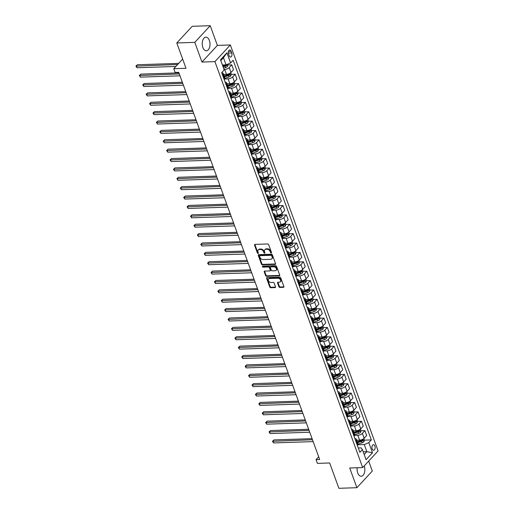 <?xml version="1.0" encoding="UTF-8"?>
<svg xmlns="http://www.w3.org/2000/svg" width="514" height="514" viewBox="0 0 514 514"><rect width="100%" height="100%" fill="white"/><g stroke="black" fill="none" stroke-linecap="round" stroke-linejoin="round"><path stroke-width="0.77" d="M271.199 253.036A0.604 0.43 -137.2 0 0 271.508 252.502L268.655 244.677A0.861 0.61 -137.2 0 0 267.685 243.964L254.963 244.388A0.861 0.61 -137.2 0 0 254.526 245.146L257.373 252.972A0.604 0.43 -137.2 0 0 258.362 252.939L257.996 251.931A2.75 1.96 -137.2 0 1 258.24 249.984A2.75 1.96 -137.2 0 1 259.397 249.496L260.457 249.463A2.75 1.96 -137.2 0 1 263.579 251.744L263.945 252.753A0.604 0.43 -137.2 0 0 264.935 252.721L264.569 251.712A2.75 1.96 -137.2 0 1 264.806 249.765A2.75 1.96 -137.2 0 1 265.969 249.277L267.029 249.245A2.75 1.96 -137.2 0 1 270.146 251.526L270.518 252.535A0.604 0.43 -137.2 0 0 271.199 253.036M364.22 465.915A6.83 3.881 88.1 0 0 364.22 465.902A6.83 3.881 88.1 0 1 361.201 476.253A6.83 3.881 88.1 0 1 357.725 472.938A6.83 3.881 88.1 0 1 357.172 467.759M209.371 40.465A6.83 3.881 88.1 0 0 205.896 37.149A6.83 3.881 88.1 0 0 202.869 47.487A6.83 3.881 88.1 0 0 206.345 50.802A6.83 3.881 88.1 0 0 209.371 40.465M374.86 446.03A2.801 1.593 88.1 0 0 373.434 444.674A2.801 1.593 88.1 0 0 372.194 448.915A2.801 1.593 88.1 0 0 373.62 450.277A2.801 1.593 88.1 0 0 374.86 446.03M278.916 286.716A0.861 0.61 -137.2 0 0 279.892 287.429L283.458 287.313A0.861 0.61 -137.2 0 0 283.895 286.549L280.734 277.862A0.861 0.61 -137.2 0 0 279.757 277.149L267.042 277.566A0.861 0.61 -137.2 0 0 266.605 278.331L269.766 287.018A0.861 0.61 -137.2 0 0 270.743 287.731L275.054 287.589A0.861 0.61 -137.2 0 0 275.491 286.831L274.135 283.111A0.861 0.61 -137.2 0 0 273.159 282.398L271.026 282.469A2.3 1.638 -137.2 0 1 268.726 281.164A2.3 1.638 -137.2 0 1 268.616 278.935A2.3 1.638 -137.2 0 1 269.587 278.53L277.965 278.247A2.3 1.638 -137.2 0 1 280.258 279.552A2.3 1.638 -137.2 0 1 280.368 281.781A2.3 1.638 -137.2 0 1 279.398 282.192L278.003 282.237A0.861 0.61 -137.2 0 0 277.56 282.996L278.916 286.716L279.333 286.266A0.861 0.61 -137.2 0 0 280.31 286.979L283.876 286.863A0.861 0.61 -137.2 0 0 283.946 286.857M194.793 42.366L201.963 62.059L217.383 45.399L210.213 25.7L194.793 42.366L176.797 42.964L186.01 68.285L173.777 68.696L175.139 72.448L178.737 72.326L319.663 459.51L316.065 459.632L317.427 463.384L329.667 462.973L338.887 488.3L356.883 487.702L372.303 471.036L368.679 461.084M201.963 62.059L214.916 61.629L362.672 467.573L349.713 468.003L356.883 487.702M275.125 264.408A0.861 0.61 -137.2 0 0 275.562 263.643L272.401 254.957A0.861 0.61 -137.2 0 0 271.424 254.244L258.703 254.661A0.861 0.61 -137.2 0 0 258.266 255.426L261.427 264.112A0.861 0.61 -137.2 0 0 262.403 264.826L275.125 264.408L275.536 263.952A0.861 0.61 -137.2 0 0 275.607 263.945M276.564 266.406L279.732 275.099A0.861 0.61 -137.2 0 1 279.288 275.857L266.573 276.281A0.861 0.61 -137.2 0 1 265.597 275.568L264.241 271.848A0.861 0.61 -137.2 0 1 264.684 271.09L269.844 270.917A0.861 0.61 -137.2 0 0 270.28 270.158L269.381 267.691A0.861 0.61 -137.2 0 0 268.404 266.978L263.039 267.151A0.604 0.43 -137.2 0 1 262.66 266.123L275.594 265.693A0.861 0.61 -137.2 0 1 276.564 266.406M176.797 42.964L192.217 26.298L210.213 25.7M228.557 54.105L229.154 55.756A2.711 1.542 88.1 0 0 230.535 57.073A2.711 1.542 88.1 0 0 231.737 52.968L231.139 51.316A2.711 1.542 88.1 0 0 229.758 49.999A2.711 1.542 88.1 0 0 228.557 54.105M214.916 61.629L230.336 44.969L378.092 450.906L362.672 467.573M226.931 52.833L230.619 62.965L226.07 64.86L223.474 57.729L226.931 52.833L220.512 59.765L224.2 69.898L221.675 72.622L359.871 452.301L362.389 449.577L361.181 447.874L358.29 447.97M364.452 440.145L371.333 439.92L233.138 60.234L230.619 62.965M371.333 439.92L368.808 442.644L372.496 452.77L366.077 459.709L362.389 449.577M217.383 45.399L230.336 44.969M318.68 456.805L316.065 459.632M182.663 59.084L173.777 68.696M223.474 57.729L220.814 60.607M226.07 64.86L222.408 64.982M363.199 451.793L366.855 451.671L364.265 444.539L358.046 444.745M361.034 430.764L364.895 430.636L366.668 435.519L364.15 438.243A3.502 1.433 160 0 1 359.601 440.138L356.742 440.235M364.895 430.636L362.37 433.366A3.502 1.433 160 0 1 357.828 435.262L354.634 435.364M357.622 421.39L361.477 421.262L363.257 426.138L360.732 428.862A3.502 1.433 160 0 1 356.189 430.758L353.33 430.854M361.477 421.262L358.958 423.986A3.502 1.433 160 0 1 354.409 425.881L351.216 425.99M354.21 412.01L358.065 411.881L359.839 416.758L357.32 419.482A3.502 1.433 160 0 1 352.771 421.377L349.912 421.474M358.065 411.881L355.547 414.605A3.502 1.433 160 0 1 350.998 416.501L347.805 416.61M350.792 402.629L354.654 402.501L356.427 407.377L353.908 410.101A3.502 1.433 160 0 1 349.359 411.997L346.5 412.093M354.654 402.501L352.129 405.225A3.502 1.433 160 0 1 347.586 407.12L344.393 407.229M347.38 393.249L351.235 393.12L353.015 397.997L350.49 400.721A3.502 1.433 160 0 1 345.948 402.623L343.089 402.713M351.235 393.12L348.717 395.844A3.502 1.433 160 0 1 344.168 397.746L340.975 397.849M343.969 383.868L347.824 383.74L349.597 388.616L347.079 391.347A3.502 1.433 160 0 1 342.53 393.242L339.67 393.339M347.824 383.74L345.305 386.464A3.502 1.433 160 0 1 340.756 388.366L337.563 388.468M340.551 374.488L344.412 374.359L346.185 379.242L343.667 381.966A3.502 1.433 160 0 1 339.118 383.862L336.259 383.958M344.412 374.359L341.887 377.09A3.502 1.433 160 0 1 337.345 378.985L334.151 379.088M337.139 365.113L340.994 364.985L342.774 369.862L340.249 372.586A3.502 1.433 160 0 1 335.706 374.481L332.847 374.577M340.994 364.985L338.475 367.709A3.502 1.433 160 0 1 333.927 369.605L330.733 369.714M333.727 355.733L337.582 355.604L339.356 360.481L336.837 363.205A3.502 1.433 160 0 1 332.288 365.101L329.429 365.197M337.582 355.604L335.064 358.329A3.502 1.433 160 0 1 330.515 360.224L327.322 360.333M324 350.265L327.996 348.98A2.319 0.951 160 0 0 329.763 347.978L330.322 346.327L334.171 346.224L335.944 351.101L333.425 353.825A3.502 1.433 160 0 1 328.876 355.72L326.017 355.816M334.171 346.224L331.646 348.948A3.502 1.433 160 0 1 327.103 350.844L323.91 350.953M320.582 340.885L324.585 339.6A2.319 0.951 160 0 0 326.345 338.597L326.904 336.946L330.753 336.843L332.532 341.72L330.007 344.444A3.502 1.433 160 0 1 325.465 346.346L322.606 346.436M330.753 336.843L328.234 339.568A3.502 1.433 160 0 1 323.685 341.469L320.492 341.572M317.17 331.511L321.166 330.219A2.319 0.951 160 0 0 322.933 329.217L323.492 327.566L327.341 327.463L329.114 332.34L326.596 335.064A3.502 1.433 160 0 1 322.047 336.966L319.188 337.062M327.341 327.463L324.822 330.187A3.502 1.433 160 0 1 320.273 332.089L317.08 332.192M320.068 318.211L323.929 318.082L325.703 322.965L323.184 325.69A3.502 1.433 160 0 1 318.635 327.585L315.776 327.681M323.929 318.082L321.404 320.813A3.502 1.433 160 0 1 316.862 322.708L313.668 322.811M316.656 308.837L320.511 308.708L322.291 313.585L319.766 316.309A3.502 1.433 160 0 1 315.223 318.205L312.364 318.301M320.511 308.708L317.993 311.433A3.502 1.433 160 0 1 313.444 313.328L310.25 313.437M313.244 299.456L317.099 299.328L318.873 304.204L316.354 306.929A3.502 1.433 160 0 1 311.805 308.824L308.946 308.92M317.099 299.328L314.581 302.052A3.502 1.433 160 0 1 310.032 303.947L306.839 304.057M309.826 290.076L313.688 289.947L315.461 294.824L312.942 297.548A3.502 1.433 160 0 1 308.394 299.444L305.534 299.54M313.688 289.947L311.163 292.672A3.502 1.433 160 0 1 306.62 294.567L303.427 294.676M306.415 280.695L310.27 280.567L312.049 285.443L309.524 288.168A3.502 1.433 160 0 1 304.982 290.069L302.123 290.159M310.27 280.567L307.751 283.291A3.502 1.433 160 0 1 303.202 285.186L300.009 285.296M303.003 271.315L306.858 271.186L308.631 276.063L306.113 278.787A3.502 1.433 160 0 1 301.564 280.689L298.705 280.785M306.858 271.186L304.339 273.911A3.502 1.433 160 0 1 299.791 275.812L296.597 275.915M299.585 261.934L303.446 261.806L305.22 266.682L302.695 269.413A3.502 1.433 160 0 1 298.152 271.308L295.293 271.405M303.446 261.806L300.921 264.53A3.502 1.433 160 0 1 296.379 266.432L293.179 266.535M296.173 252.554L300.028 252.432L301.808 257.308L299.283 260.033A3.502 1.433 160 0 1 294.74 261.928L291.881 262.024M300.028 252.432L297.51 255.156A3.502 1.433 160 0 1 292.961 257.051L289.767 257.154M292.762 243.18L296.617 243.051L298.39 247.928L295.871 250.652A3.502 1.433 160 0 1 291.322 252.547L288.463 252.644M296.617 243.051L294.098 245.776A3.502 1.433 160 0 1 289.549 247.671L286.356 247.78M289.343 233.799L293.205 233.671L294.978 238.547L292.453 241.272A3.502 1.433 160 0 1 287.911 243.167L285.052 243.263M293.205 233.671L290.68 236.395A3.502 1.433 160 0 1 286.137 238.29L282.938 238.4M285.932 224.419L289.787 224.29L291.566 229.167L289.041 231.891A3.502 1.433 160 0 1 284.499 233.793L281.64 233.883M289.787 224.29L287.268 227.015A3.502 1.433 160 0 1 282.719 228.91L279.526 229.019M282.52 215.038L286.375 214.91L288.148 219.786L285.63 222.511A3.502 1.433 160 0 1 281.081 224.412L278.222 224.502M286.375 214.91L283.856 217.634A3.502 1.433 160 0 1 279.308 219.536L276.114 219.639M279.102 205.658L282.963 205.529L284.737 210.406L282.212 213.137A3.502 1.433 160 0 1 277.669 215.032L274.81 215.128M282.963 205.529L280.438 208.254A3.502 1.433 160 0 1 275.896 210.155L272.696 210.258M275.69 196.277L279.545 196.155L281.325 201.032L278.8 203.756A3.502 1.433 160 0 1 274.258 205.651L271.398 205.748M279.545 196.155L277.027 198.879A3.502 1.433 160 0 1 272.478 200.775L269.285 200.878M272.279 186.903L276.134 186.775L277.907 191.651L275.388 194.376A3.502 1.433 160 0 1 270.839 196.271L267.98 196.367M276.134 186.775L273.609 189.499A3.502 1.433 160 0 1 269.066 191.394L265.873 191.504M268.861 177.523L272.722 177.394L274.495 182.271L271.97 184.995A3.502 1.433 160 0 1 267.428 186.89L264.569 186.987M272.722 177.394L270.197 180.118A3.502 1.433 160 0 1 265.654 182.014L262.455 182.123M265.449 168.142L269.304 168.014L271.084 172.89L268.559 175.615A3.502 1.433 160 0 1 264.01 177.516L261.157 177.606M269.304 168.014L266.785 170.738A3.502 1.433 160 0 1 262.236 172.633L259.043 172.743M262.037 158.762L265.892 158.633L267.666 163.51L265.147 166.234A3.502 1.433 160 0 1 260.598 168.136L257.739 168.226M265.892 158.633L263.367 161.357A3.502 1.433 160 0 1 258.825 163.259L255.631 163.362M258.619 149.381L262.481 149.253L264.254 154.129L261.729 156.86A3.502 1.433 160 0 1 257.186 158.755L254.327 158.852M262.481 149.253L259.955 151.977A3.502 1.433 160 0 1 255.413 153.879L252.213 153.982M255.207 140.001L259.062 139.872L260.842 144.755L258.317 147.479A3.502 1.433 160 0 1 253.768 149.375L250.916 149.471M259.062 139.872L256.544 142.603A3.502 1.433 160 0 1 251.995 144.498L248.802 144.601M251.796 130.627L255.651 130.498L257.424 135.375L254.905 138.099A3.502 1.433 160 0 1 250.357 139.994L247.497 140.091M255.651 130.498L253.126 133.222A3.502 1.433 160 0 1 248.583 135.118L245.39 135.227M248.378 121.246L252.239 121.118L254.012 125.994L251.487 128.718A3.502 1.433 160 0 1 246.945 130.614L244.086 130.71M252.239 121.118L249.714 123.842A3.502 1.433 160 0 1 245.172 125.737L241.972 125.846M244.966 111.866L248.821 111.737L250.601 116.614L248.076 119.338A3.502 1.433 160 0 1 243.527 121.233L240.674 121.33M248.821 111.737L246.302 114.461A3.502 1.433 160 0 1 241.753 116.357L238.56 116.466M241.554 102.485L245.409 102.357L247.183 107.233L244.664 109.957A3.502 1.433 160 0 1 240.115 111.859L237.256 111.949M245.409 102.357L242.884 105.081A3.502 1.433 160 0 1 238.342 106.983L235.149 107.085M238.136 93.105L241.998 92.976L243.771 97.853L241.246 100.583A3.502 1.433 160 0 1 236.703 102.479L233.844 102.575M241.998 92.976L239.473 95.7A3.502 1.433 160 0 1 234.924 97.602L231.73 97.705M234.725 83.724L238.58 83.596L240.359 88.479L237.834 91.203A3.502 1.433 160 0 1 233.285 93.098L230.433 93.195M238.58 83.596L236.061 86.326A3.502 1.433 160 0 1 231.512 88.222L228.319 88.324M231.313 74.35L235.168 74.222L236.941 79.098L234.423 81.822A3.502 1.433 160 0 1 229.874 83.718L227.015 83.814M235.168 74.222L232.643 76.946A3.502 1.433 160 0 1 228.1 78.841L224.907 78.95M223.596 68.233L225.582 67.597A2.319 0.951 160 0 0 227.342 66.595L227.908 64.944L231.756 64.841L233.529 69.718L231.004 72.442A3.502 1.433 160 0 1 226.462 74.337L223.603 74.434M231.756 64.841L229.231 67.565A3.502 1.433 160 0 1 224.682 69.461L224.046 69.48M364.195 454.543L366.855 451.671L372.496 452.77M225.299 65.053L225.691 65.04M228.717 74.434L229.103 74.421M232.129 83.814L232.521 83.801M235.541 93.195L235.932 93.182M238.959 102.569L239.344 102.556M242.37 111.949L242.762 111.936M245.782 121.33L246.174 121.317M249.2 130.71L249.586 130.697M252.612 140.091L253.004 140.078M256.023 149.471L256.415 149.458M259.442 158.852L259.827 158.839M262.853 168.226L263.245 168.213M266.265 177.606L266.657 177.593M269.683 186.987L270.075 186.974M273.095 196.367L273.487 196.354M276.506 205.748L276.898 205.735M279.924 215.128L280.316 215.115M283.336 224.502L283.728 224.489M286.748 233.883L287.14 233.87M290.166 243.263L290.558 243.25M293.578 252.644L293.969 252.631M296.989 262.024L297.381 262.012M300.407 271.405L300.799 271.392M303.819 280.779L304.211 280.766M307.231 290.159L307.623 290.147M310.649 299.54L311.041 299.527M314.06 308.92L314.452 308.908M317.472 318.301L317.864 318.288M320.89 327.681L321.282 327.669M324.302 337.055L324.694 337.043M327.714 346.436L328.105 346.423M331.132 355.816L331.524 355.804M334.543 365.197L334.935 365.184M337.961 374.577L338.347 374.565M341.373 383.958L341.765 383.945M344.785 393.339L345.177 393.319M348.203 402.713L348.588 402.7M351.615 412.093L352.006 412.08M355.026 421.474L355.418 421.461M358.444 430.854L358.83 430.841M361.856 440.235L362.248 440.222M221.74 72.795A3.502 1.433 160 0 1 223.224 73.399A3.502 1.433 160 0 1 222.813 74.498L222.491 74.851M223.224 73.399L224.997 78.276A3.502 1.433 160 0 1 224.586 79.381L224.265 79.728M225.151 82.169A3.502 1.433 160 0 1 226.642 82.78A3.502 1.433 160 0 1 226.231 83.878L225.903 84.232M226.642 82.78L228.415 87.656A3.502 1.433 160 0 1 228.004 88.755L227.676 89.108M228.569 91.55A3.502 1.433 160 0 1 230.054 92.16A3.502 1.433 160 0 1 229.642 93.259L229.315 93.612M230.054 92.16L231.827 97.037A3.502 1.433 160 0 1 231.416 98.135L231.094 98.489M231.981 100.93A3.502 1.433 160 0 1 233.465 101.534A3.502 1.433 160 0 1 233.054 102.639L232.733 102.993M233.465 101.534L235.245 106.417A3.502 1.433 160 0 1 234.827 107.516L234.506 107.869M235.393 110.311A3.502 1.433 160 0 1 236.883 110.915A3.502 1.433 160 0 1 236.472 112.02L236.144 112.367M244.388 110.227L244.972 111.84L244.413 113.491A2.319 0.951 160 0 1 242.653 114.493L238.65 115.778A3.502 1.433 160 0 1 238.245 116.896L237.918 117.25M238.811 119.691A3.502 1.433 160 0 1 240.295 120.295A3.502 1.433 160 0 1 239.884 121.4L239.556 121.747M247.799 119.601L248.391 121.22L247.825 122.872A2.319 0.951 160 0 1 246.065 123.874L242.062 125.159A3.502 1.433 160 0 1 241.657 126.277L241.336 126.624M242.222 129.072A3.502 1.433 160 0 1 243.707 129.676A3.502 1.433 160 0 1 243.295 130.774L242.974 131.128M243.707 129.676L245.486 134.552A3.502 1.433 160 0 1 245.075 135.657L244.748 136.004M245.634 138.446A3.502 1.433 160 0 1 247.125 139.056A3.502 1.433 160 0 1 246.714 140.155L246.386 140.508M254.629 138.362L255.214 139.975L254.655 141.626A2.319 0.951 160 0 1 252.894 142.635L248.892 143.92A3.502 1.433 160 0 1 248.487 145.032L248.159 145.385M249.052 147.826A3.502 1.433 160 0 1 250.536 148.437A3.502 1.433 160 0 1 250.125 149.535L249.798 149.889M258.041 147.743L258.632 149.356L258.067 151.007A2.319 0.951 160 0 1 256.306 152.009L252.303 153.3A3.502 1.433 160 0 1 251.899 154.412L251.577 154.765M252.464 157.207A3.502 1.433 160 0 1 253.948 157.811A3.502 1.433 160 0 1 253.537 158.916L253.216 159.269M261.459 157.123L262.044 158.736L261.485 160.387A2.319 0.951 160 0 1 259.718 161.39L255.721 162.675A3.502 1.433 160 0 1 255.317 163.793L254.989 164.146M255.876 166.587A3.502 1.433 160 0 1 257.366 167.191A3.502 1.433 160 0 1 256.955 168.296L256.627 168.65M257.366 167.191L259.14 172.068A3.502 1.433 160 0 1 258.728 173.173L258.401 173.526M259.294 175.968A3.502 1.433 160 0 1 260.778 176.572A3.502 1.433 160 0 1 260.367 177.677L260.039 178.024M268.282 175.878L268.873 177.497L268.308 179.148A2.319 0.951 160 0 1 266.548 180.151L262.545 181.436A3.502 1.433 160 0 1 262.14 182.554L261.819 182.9M262.705 185.348A3.502 1.433 160 0 1 264.19 185.952A3.502 1.433 160 0 1 263.778 187.051L263.457 187.404M271.7 185.258L272.285 186.878L271.726 188.529A2.319 0.951 160 0 1 269.959 189.531L265.963 190.816A3.502 1.433 160 0 1 265.558 191.934L265.23 192.281M266.117 194.722A3.502 1.433 160 0 1 267.608 195.333A3.502 1.433 160 0 1 267.196 196.432L266.869 196.785M275.112 194.639L275.697 196.252L275.138 197.903A2.319 0.951 160 0 1 273.377 198.912L269.375 200.197A3.502 1.433 160 0 1 268.97 201.308L268.642 201.661M269.535 204.103A3.502 1.433 160 0 1 271.019 204.713A3.502 1.433 160 0 1 270.608 205.812L270.28 206.165M271.019 204.713L272.793 209.59A3.502 1.433 160 0 1 272.381 210.689L272.06 211.042M272.947 213.483A3.502 1.433 160 0 1 274.431 214.087A3.502 1.433 160 0 1 274.02 215.193L273.699 215.546M281.942 213.4L282.527 215.013L281.968 216.664A2.319 0.951 160 0 1 280.201 217.666L276.204 218.951A3.502 1.433 160 0 1 275.8 220.069L275.472 220.422M276.359 222.864A3.502 1.433 160 0 1 277.849 223.468A3.502 1.433 160 0 1 277.438 224.573L277.11 224.926M285.354 222.78L285.938 224.393L285.379 226.044A2.319 0.951 160 0 1 283.619 227.047L279.616 228.332A3.502 1.433 160 0 1 279.211 229.45L278.884 229.803M279.777 232.244A3.502 1.433 160 0 1 281.261 232.848A3.502 1.433 160 0 1 280.85 233.954L280.522 234.3M288.765 232.161L289.356 233.774L288.791 235.425A2.319 0.951 160 0 1 287.03 236.427L283.028 237.712A3.502 1.433 160 0 1 282.623 238.83L282.302 239.183M283.188 241.625A3.502 1.433 160 0 1 284.672 242.229A3.502 1.433 160 0 1 284.261 243.334L283.94 243.681M292.183 241.535L292.768 243.154L292.209 244.805A2.319 0.951 160 0 1 290.442 245.808L286.446 247.093A3.502 1.433 160 0 1 286.041 248.211L285.713 248.558M286.6 250.999A3.502 1.433 160 0 1 288.091 251.609A3.502 1.433 160 0 1 287.679 252.708L287.352 253.061M295.595 250.916L296.18 252.528L295.621 254.179A2.319 0.951 160 0 1 293.86 255.188L289.857 256.473A3.502 1.433 160 0 1 289.453 257.585L289.125 257.938M290.018 260.38A3.502 1.433 160 0 1 291.502 260.99A3.502 1.433 160 0 1 291.091 262.089L290.763 262.442M299.007 260.296L299.598 261.909L299.032 263.56A2.319 0.951 160 0 1 297.272 264.569L293.269 265.854A3.502 1.433 160 0 1 292.864 266.965L292.543 267.319M293.43 269.76A3.502 1.433 160 0 1 294.914 270.37A3.502 1.433 160 0 1 294.503 271.469L294.181 271.822M294.914 270.37L296.694 275.247A3.502 1.433 160 0 1 296.282 276.346L295.955 276.699M296.841 279.141A3.502 1.433 160 0 1 298.332 279.744A3.502 1.433 160 0 1 297.921 280.85L297.593 281.203M298.332 279.744L300.105 284.621A3.502 1.433 160 0 1 299.694 285.726L299.366 286.08M300.26 288.521A3.502 1.433 160 0 1 301.744 289.125A3.502 1.433 160 0 1 301.332 290.23L301.005 290.577M301.744 289.125L303.517 294.002A3.502 1.433 160 0 1 303.106 295.107L302.785 295.46M303.671 297.902A3.502 1.433 160 0 1 305.155 298.505A3.502 1.433 160 0 1 304.744 299.611L304.423 299.958M305.155 298.505L306.935 303.382A3.502 1.433 160 0 1 306.524 304.487L306.196 304.834M307.083 307.282A3.502 1.433 160 0 1 308.573 307.886A3.502 1.433 160 0 1 308.162 308.985L307.835 309.338M308.573 307.886L310.347 312.763A3.502 1.433 160 0 1 309.936 313.868L309.608 314.215M310.501 316.656A3.502 1.433 160 0 1 311.985 317.267A3.502 1.433 160 0 1 311.574 318.365L311.246 318.719M311.985 317.267L313.758 322.143A3.502 1.433 160 0 1 313.347 323.242L313.026 323.595M313.913 326.037A3.502 1.433 160 0 1 315.397 326.647A3.502 1.433 160 0 1 314.986 327.746L314.664 328.099M315.397 326.647L317.177 331.524A3.502 1.433 160 0 1 316.765 332.622L316.438 332.976M317.324 335.417A3.502 1.433 160 0 1 318.815 336.021A3.502 1.433 160 0 1 318.404 337.126L318.076 337.48M318.815 336.021L320.588 340.904A3.502 1.433 160 0 1 320.177 342.003L319.849 342.356M320.742 344.798A3.502 1.433 160 0 1 322.227 345.402A3.502 1.433 160 0 1 321.815 346.507L321.488 346.854M322.227 345.402L324 350.278A3.502 1.433 160 0 1 323.589 351.383L323.267 351.737M324.154 354.178A3.502 1.433 160 0 1 325.638 354.782A3.502 1.433 160 0 1 325.227 355.887L324.906 356.234M325.638 354.782L327.418 359.659A3.502 1.433 160 0 1 327.007 360.764L326.679 361.111M327.566 363.559A3.502 1.433 160 0 1 329.056 364.163A3.502 1.433 160 0 1 328.645 365.261L328.317 365.615M329.056 364.163L330.83 369.039A3.502 1.433 160 0 1 330.418 370.144L330.091 370.491M330.984 372.933A3.502 1.433 160 0 1 332.468 373.543A3.502 1.433 160 0 1 332.057 374.642L331.729 374.995M332.468 373.543L334.241 378.42A3.502 1.433 160 0 1 333.83 379.518L333.509 379.872M334.396 382.313A3.502 1.433 160 0 1 335.88 382.924A3.502 1.433 160 0 1 335.469 384.022L335.147 384.376M335.88 382.924L337.659 387.8A3.502 1.433 160 0 1 337.248 388.899L336.921 389.252M337.807 391.694A3.502 1.433 160 0 1 339.298 392.298A3.502 1.433 160 0 1 338.887 393.403L338.559 393.756M339.298 392.298L341.071 397.181A3.502 1.433 160 0 1 340.66 398.279L340.332 398.633M341.225 401.074A3.502 1.433 160 0 1 342.709 401.678A3.502 1.433 160 0 1 342.298 402.783L341.971 403.137M350.214 400.991L350.805 402.603L350.246 404.255A2.319 0.951 160 0 1 348.479 405.257L344.483 406.542A3.502 1.433 160 0 1 344.072 407.66L343.75 408.013M344.637 410.455A3.502 1.433 160 0 1 346.121 411.059A3.502 1.433 160 0 1 345.71 412.164L345.389 412.511M346.121 411.059L347.901 415.935A3.502 1.433 160 0 1 347.49 417.04L347.162 417.387M348.049 419.835A3.502 1.433 160 0 1 349.539 420.439A3.502 1.433 160 0 1 349.128 421.538L348.8 421.891M357.044 419.745L357.628 421.364L357.069 423.016A2.319 0.951 160 0 1 355.309 424.018L351.306 425.303A3.502 1.433 160 0 1 350.901 426.421L350.574 426.768M351.467 429.209A3.502 1.433 160 0 1 352.951 429.82A3.502 1.433 160 0 1 352.54 430.918L352.212 431.272M360.455 429.126L361.046 430.738L360.487 432.39A2.319 0.951 160 0 1 358.721 433.398L354.724 434.683A3.502 1.433 160 0 1 354.313 435.795L353.992 436.148M354.878 438.59A3.502 1.433 160 0 1 356.363 439.2A3.502 1.433 160 0 1 355.951 440.299L355.63 440.652M363.873 438.506L364.458 440.119L363.899 441.77A2.319 0.951 160 0 1 362.132 442.772L358.136 444.064A3.502 1.433 160 0 1 357.731 445.175L357.403 445.529M364.265 444.539L368.808 442.644M271.527 252.58A0.604 0.43 -137.2 0 1 270.936 252.085L270.563 251.076A2.75 1.96 -137.2 0 0 267.447 248.795L267.029 249.245M264.806 249.765L265.224 249.316A2.75 1.96 -137.2 0 1 266.387 248.827L267.447 248.795M258.24 249.984L258.658 249.534A2.75 1.96 -137.2 0 1 259.814 249.046L260.874 249.014A2.75 1.96 -137.2 0 1 263.997 251.295L264.363 252.303A0.604 0.43 -137.2 0 0 264.961 252.798M254.893 244.394A0.861 0.61 -137.2 0 0 254.944 244.696L257.79 252.522A0.604 0.43 -137.2 0 0 258.388 253.016M258.632 254.668A0.861 0.61 -137.2 0 0 258.683 254.976L261.844 263.663A0.861 0.61 -137.2 0 0 262.821 264.376L275.536 263.952M271.7 255.799A0.604 0.43 -137.2 0 0 271.019 255.297L259.859 255.67A0.604 0.43 -137.2 0 0 259.551 256.203L259.936 257.27A2.75 1.96 -137.2 0 0 263.059 259.551L270.692 259.294A2.75 1.96 -137.2 0 0 271.848 258.805A2.75 1.96 -137.2 0 0 272.092 256.865L271.7 255.799L272.118 255.349A0.604 0.43 -137.2 0 0 271.437 254.848L271.019 255.297M259.602 255.773L260.02 255.323A0.604 0.43 -137.2 0 1 260.277 255.22L271.437 254.848M271.848 258.805L272.266 258.356A2.75 1.96 -137.2 0 0 272.51 256.415L272.092 256.865M272.118 255.349L272.51 256.415M264.614 271.096A0.861 0.61 -137.2 0 0 264.659 271.398L266.014 275.118A0.861 0.61 -137.2 0 0 266.991 275.832L279.706 275.408A0.861 0.61 -137.2 0 0 279.777 275.401M270.203 270.762L270.621 270.313A0.861 0.61 -137.2 0 0 270.698 269.709L269.799 267.241A0.861 0.61 -137.2 0 0 268.822 266.528L263.451 266.702L263.039 267.151M262.744 266.123A0.604 0.43 -137.2 0 0 263.451 266.702M275.196 270.737A2.3 1.638 -137.2 0 0 276.166 270.332A2.3 1.638 -137.2 0 0 276.057 268.102A2.3 1.638 -137.2 0 0 273.756 266.798L270.807 266.894A0.861 0.61 -137.2 0 0 270.37 267.659L271.27 270.126A0.861 0.61 -137.2 0 0 272.24 270.839L275.196 270.737M276.166 270.332L276.577 269.882A2.3 1.638 -137.2 0 0 276.468 267.653A2.3 1.638 -137.2 0 0 274.174 266.348L273.756 266.798M270.448 267.049L270.865 266.599A0.861 0.61 -137.2 0 1 271.225 266.445L274.174 266.348M277.933 282.244A0.861 0.61 -137.2 0 0 277.978 282.546L279.333 286.266M280.368 281.781L280.785 281.331A2.3 1.638 -137.2 0 0 280.676 279.102A2.3 1.638 -137.2 0 0 278.382 277.798L277.965 278.247M268.616 278.935L269.034 278.485A2.3 1.638 -137.2 0 1 270.004 278.08L278.382 277.798M266.972 277.573A0.861 0.61 -137.2 0 0 267.017 277.881L270.184 286.568A0.861 0.61 -137.2 0 0 271.161 287.281L275.465 287.14A0.861 0.61 -137.2 0 0 275.536 287.133M227.908 64.944L227.638 64.205M178.699 63.376L137.373 64.751L136.332 65.876L137.013 67.752L175.839 66.46M225.672 64.873A2.319 0.951 160 0 1 224.734 65.272L222.748 65.908M223.076 66.807L225.061 66.171A2.319 0.951 -20 0 0 226.423 65.509L226.096 64.61M226.423 65.509L225.389 65.541A1.182 0.482 160 0 1 225.003 65.696L222.915 66.37M177.658 64.501L135.908 66.133L137.373 64.751M137.013 67.752L135.908 66.133M230.735 72.705L231.319 74.318L230.76 75.969A2.319 0.951 160 0 1 228.993 76.978L224.997 78.263M178.936 72.859L140.785 74.125L139.744 75.256L140.425 77.132L180.009 75.815M224.477 76.837L228.473 75.552A2.319 0.951 -20 0 0 229.835 74.89L228.801 74.922A1.182 0.482 160 0 1 228.415 75.076L224.355 76.38A5.558 2.281 160 0 1 224.316 76.393M229.835 74.89L229.507 73.984A2.319 0.951 160 0 1 228.145 74.652L224.149 75.937M179.328 73.939L139.326 75.513L140.785 74.125M140.425 77.132L139.326 75.513M234.146 82.086L234.731 83.698L234.172 85.35A2.319 0.951 160 0 1 232.412 86.358L228.409 87.643M182.348 82.24L144.196 83.506L143.155 84.637L143.836 86.506L183.421 85.195M227.888 86.217L231.891 84.932A2.319 0.951 -20 0 0 233.253 84.264L232.219 84.302A1.182 0.482 160 0 1 231.827 84.457L227.773 85.761A5.558 2.281 160 0 1 227.728 85.774M233.253 84.264L232.926 83.364A2.319 0.951 160 0 1 231.563 84.033L227.561 85.318M182.74 83.319L142.738 84.887L144.196 83.506M143.836 86.506L142.738 84.887M237.558 91.466L238.149 93.079L237.584 94.73A2.319 0.951 160 0 1 235.823 95.732L231.82 97.024M185.76 91.62L147.614 92.886L146.574 94.011L147.255 95.887L186.839 94.576M231.306 95.598L235.303 94.313A2.319 0.951 -20 0 0 236.665 93.644L235.63 93.683A1.182 0.482 160 0 1 235.245 93.837L231.184 95.141A5.558 2.281 160 0 1 231.146 95.154M236.665 93.644L236.337 92.745A2.319 0.951 160 0 1 234.975 93.407L230.979 94.698M186.152 92.7L146.149 94.268L147.614 92.886M147.255 95.887L146.149 94.268M240.976 100.847L241.561 102.459L241.002 104.111A2.319 0.951 160 0 1 239.235 105.113L235.239 106.398M189.178 101.001L151.026 102.267L149.985 103.391L150.666 105.267L190.251 103.95M234.718 104.978L238.714 103.687A2.319 0.951 -20 0 0 240.083 103.025L239.042 103.057A1.182 0.482 160 0 1 238.657 103.218L234.596 104.522A5.558 2.281 160 0 1 234.557 104.535M240.083 103.025L239.749 102.125A2.319 0.951 160 0 1 238.387 102.787L234.39 104.072M189.57 102.074L149.568 103.648L151.026 102.267M150.666 105.267L149.568 103.648M192.589 110.375L154.438 111.647L153.397 112.772L154.078 114.648L193.662 113.331M238.13 114.352L242.133 113.067A2.319 0.951 -20 0 0 243.495 112.405L242.46 112.438A1.182 0.482 160 0 1 242.068 112.598L238.014 113.902A5.558 2.281 160 0 1 237.969 113.915M243.495 112.405L243.167 111.506A2.319 0.951 160 0 1 241.805 112.168L237.802 113.453M192.981 111.454L152.979 113.029L154.438 111.647M154.078 114.648L152.979 113.029M196.001 119.756L157.856 121.028L156.815 122.152L157.496 124.028L197.08 122.711M241.548 123.733L245.544 122.448A2.319 0.951 -20 0 0 246.906 121.786L245.872 121.818A1.182 0.482 160 0 1 245.486 121.972L241.426 123.283A5.558 2.281 160 0 1 241.387 123.296M246.906 121.786L246.579 120.886A2.319 0.951 160 0 1 245.217 121.548L241.22 122.833M196.393 120.835L156.391 122.409L157.856 121.028M157.496 124.028L156.391 122.409M251.217 128.982L251.802 130.595L251.243 132.246A2.319 0.951 160 0 1 249.476 133.255L245.48 134.54M199.419 129.136L161.267 130.402L160.227 131.533L160.908 133.409L200.492 132.092M244.96 133.113L248.956 131.828A2.319 0.951 -20 0 0 250.324 131.166L249.284 131.198A1.182 0.482 160 0 1 248.898 131.353L244.837 132.657A5.558 2.281 160 0 1 244.799 132.67M250.324 131.166L249.997 130.26A2.319 0.951 160 0 1 248.628 130.929L244.632 132.214M199.811 130.215L159.809 131.79L161.267 130.402M160.908 133.409L159.809 131.79M202.831 138.517L164.679 139.782L163.638 140.913L164.319 142.789L203.904 141.472M248.371 142.494L252.374 141.209A2.319 0.951 -20 0 0 253.736 140.54L252.702 140.579A1.182 0.482 160 0 1 252.31 140.733L248.256 142.037A5.558 2.281 160 0 1 248.211 142.05M253.736 140.54L253.408 139.641A2.319 0.951 160 0 1 252.046 140.309L248.044 141.594M203.223 139.596L163.221 141.164L164.679 139.782M164.319 142.789L163.221 141.164M206.242 147.897L168.097 149.163L167.056 150.287L167.737 152.163L207.322 150.853M251.789 151.874L255.786 150.589A2.319 0.951 -20 0 0 257.148 149.921L256.113 149.959A1.182 0.482 160 0 1 255.728 150.114L251.667 151.418A5.558 2.281 160 0 1 251.629 151.431M257.148 149.921L256.82 149.021A2.319 0.951 160 0 1 255.458 149.683L251.462 150.975M206.634 148.976L166.632 150.544L168.097 149.163M167.737 152.163L166.632 150.544M209.661 157.278L171.509 158.543L170.468 159.668L171.149 161.544L210.734 160.227M255.201 161.255L259.204 159.963A2.319 0.951 -20 0 0 260.566 159.301L259.525 159.34A1.182 0.482 160 0 1 259.14 159.494L255.079 160.798A5.558 2.281 160 0 1 255.04 160.811M260.566 159.301L260.238 158.402A2.319 0.951 160 0 1 258.876 159.064L254.873 160.349M210.053 158.351L170.05 159.925L171.509 158.543M171.149 161.544L170.05 159.925M264.871 166.504L265.455 168.117L264.896 169.768A2.319 0.951 160 0 1 263.136 170.77L259.133 172.055M213.072 166.658L174.921 167.924L173.88 169.048L174.567 170.924L214.145 169.607M258.613 170.629L262.615 169.344A2.319 0.951 -20 0 0 263.978 168.682L262.943 168.714A1.182 0.482 160 0 1 262.551 168.875L258.497 170.179A5.558 2.281 160 0 1 258.452 170.192M263.978 168.682L263.65 167.782A2.319 0.951 160 0 1 262.288 168.444L258.285 169.729M213.464 167.731L173.462 169.305L174.921 167.924M174.567 170.924L173.462 169.305M216.484 176.032L178.339 177.304L177.298 178.429L177.979 180.305L217.563 178.988M262.031 180.009L266.027 178.724A2.319 0.951 -20 0 0 267.389 178.062L266.355 178.095A1.182 0.482 160 0 1 265.969 178.255L261.909 179.559A5.558 2.281 160 0 1 261.87 179.572M267.389 178.062L267.062 177.163A2.319 0.951 160 0 1 265.699 177.825L261.703 179.11M216.876 177.112L176.874 178.686L178.339 177.304M177.979 180.305L176.874 178.686M219.902 185.413L181.75 186.685L180.71 187.809L181.391 189.685L220.975 188.368M265.442 189.39L269.445 188.105A2.319 0.951 -20 0 0 270.807 187.443L269.766 187.475A1.182 0.482 160 0 1 269.381 187.629L265.32 188.934A5.558 2.281 160 0 1 265.282 188.953M270.807 187.443L270.48 186.543A2.319 0.951 160 0 1 269.118 187.205L265.115 188.49M220.294 186.492L180.292 188.066L181.75 186.685M181.391 189.685L180.292 188.066M223.314 194.793L185.162 196.059L184.121 197.19L184.809 199.066L224.387 197.749M268.854 198.77L272.857 197.485A2.319 0.951 -20 0 0 274.219 196.823L273.185 196.856A1.182 0.482 160 0 1 272.793 197.01L268.738 198.314A5.558 2.281 160 0 1 268.693 198.327M274.219 196.823L273.891 195.918A2.319 0.951 160 0 1 272.529 196.586L268.526 197.871M223.706 195.873L183.704 197.44L185.162 196.059M184.809 199.066L183.704 197.44M278.524 204.019L279.115 205.632L278.549 207.283A2.319 0.951 160 0 1 276.789 208.286L272.786 209.577M226.725 204.174L188.58 205.439L187.539 206.564L188.22 208.44L227.805 207.129M272.272 208.151L276.269 206.866A2.319 0.951 -20 0 0 277.631 206.198L276.596 206.236A1.182 0.482 160 0 1 276.211 206.39L272.15 207.695A5.558 2.281 160 0 1 272.112 207.707M277.631 206.198L277.303 205.298A2.319 0.951 160 0 1 275.941 205.96L271.945 207.251M227.117 205.253L187.115 206.821L188.58 205.439M188.22 208.44L187.115 206.821M230.143 213.554L191.992 214.82L190.951 215.944L191.632 217.82L231.216 216.51M275.684 217.531L279.687 216.24A2.319 0.951 -20 0 0 281.049 215.578L280.008 215.617A1.182 0.482 160 0 1 279.622 215.771L275.562 217.075A5.558 2.281 160 0 1 275.523 217.088M281.049 215.578L280.721 214.679A2.319 0.951 160 0 1 279.359 215.34L275.356 216.625M230.535 214.634L190.533 216.201L191.992 214.82M191.632 217.82L190.533 216.201M233.555 222.935L195.404 224.2L194.363 225.325L195.05 227.201L234.628 225.884M279.096 226.905L283.098 225.62A2.319 0.951 -20 0 0 284.46 224.959L283.426 224.991A1.182 0.482 160 0 1 283.034 225.151L278.98 226.456A5.558 2.281 160 0 1 278.935 226.468M284.46 224.959L284.133 224.059A2.319 0.951 160 0 1 282.771 224.721L278.768 226.006M233.947 224.008L193.945 225.582L195.404 224.2M195.05 227.201L193.945 225.582M236.967 232.309L198.822 233.581L197.781 234.705L198.462 236.581L238.046 235.264M282.514 236.286L286.51 235.001A2.319 0.951 -20 0 0 287.872 234.339L286.838 234.371A1.182 0.482 160 0 1 286.452 234.532L282.392 235.836A5.558 2.281 160 0 1 282.353 235.849M287.872 234.339L287.544 233.44A2.319 0.951 160 0 1 286.182 234.101L282.186 235.386M237.365 233.388L197.357 234.962L198.822 233.581M198.462 236.581L197.357 234.962M240.385 241.689L202.233 242.961L201.192 244.086L201.873 245.962L241.458 244.645M285.925 245.666L289.928 244.381A2.319 0.951 -20 0 0 291.29 243.72L290.249 243.752A1.182 0.482 160 0 1 289.864 243.906L285.803 245.217A5.558 2.281 160 0 1 285.765 245.229M291.29 243.72L290.963 242.82A2.319 0.951 160 0 1 289.6 243.482L285.598 244.767M240.777 242.769L200.775 244.343L202.233 242.961M201.873 245.962L200.775 244.343M243.797 251.07L205.645 252.335L204.604 253.466L205.292 255.342L244.87 254.025M289.337 255.047L293.34 253.762A2.319 0.951 -20 0 0 294.702 253.1L293.667 253.132A1.182 0.482 160 0 1 293.276 253.286L289.221 254.591A5.558 2.281 160 0 1 289.176 254.603M294.702 253.1L294.374 252.194A2.319 0.951 160 0 1 293.012 252.862L289.009 254.147M244.189 252.149L204.186 253.717L205.645 252.335M205.292 255.342L204.186 253.717M247.208 260.45L209.063 261.716L208.022 262.84L208.703 264.716L248.288 263.406M292.755 264.427L296.751 263.142A2.319 0.951 -20 0 0 298.114 262.474L297.079 262.513A1.182 0.482 160 0 1 296.694 262.667L292.633 263.971A5.558 2.281 160 0 1 292.594 263.984M298.114 262.474L297.786 261.575A2.319 0.951 160 0 1 296.424 262.236L292.427 263.528M247.607 261.53L207.598 263.097L209.063 261.716M208.703 264.716L207.598 263.097M302.425 269.677L303.009 271.289L302.45 272.94A2.319 0.951 160 0 1 300.684 273.943L296.687 275.234M250.626 269.831L212.475 271.096L211.434 272.221L212.115 274.097L251.699 272.786M296.167 273.808L300.17 272.516A2.319 0.951 -20 0 0 301.532 271.855L300.491 271.893A1.182 0.482 160 0 1 300.105 272.047L296.051 273.352A5.558 2.281 160 0 1 296.006 273.364M301.532 271.855L301.204 270.955A2.319 0.951 160 0 1 299.842 271.617L295.839 272.902M251.018 270.91L211.016 272.478L212.475 271.096M212.115 274.097L211.016 272.478M305.836 279.057L306.421 280.67L305.862 282.321A2.319 0.951 160 0 1 304.102 283.323L300.099 284.608M254.038 279.211L215.886 280.477L214.846 281.601L215.533 283.477L255.111 282.16M299.578 283.182L303.581 281.897A2.319 0.951 -20 0 0 304.943 281.235L303.909 281.267A1.182 0.482 160 0 1 303.523 281.428L299.463 282.732A5.558 2.281 160 0 1 299.418 282.745M304.943 281.235L304.616 280.336A2.319 0.951 160 0 1 303.254 280.997L299.251 282.282M254.43 280.284L214.428 281.858L215.886 280.477M215.533 283.477L214.428 281.858M309.248 288.438L309.839 290.05L309.274 291.701A2.319 0.951 160 0 1 307.513 292.704L303.517 293.989M257.45 288.585L219.305 289.857L218.264 290.982L218.945 292.858L258.529 291.541M302.997 292.562L306.993 291.277A2.319 0.951 -20 0 0 308.355 290.616L307.321 290.648A1.182 0.482 160 0 1 306.935 290.808L302.874 292.113A5.558 2.281 160 0 1 302.836 292.125M308.355 290.616L308.027 289.716A2.319 0.951 160 0 1 306.665 290.378L302.669 291.663M257.848 289.665L217.846 291.239L219.305 289.857M218.945 292.858L217.846 291.239M312.666 297.812L313.251 299.431L312.692 301.082A2.319 0.951 160 0 1 310.925 302.084L306.929 303.369M260.868 297.966L222.716 299.238L221.675 300.362L222.356 302.238L261.941 300.921M306.408 301.943L310.411 300.658A2.319 0.951 -20 0 0 311.773 299.996L310.732 300.028A1.182 0.482 160 0 1 310.347 300.182L306.293 301.493A5.558 2.281 160 0 1 306.248 301.506M311.773 299.996L311.445 299.097A2.319 0.951 160 0 1 310.083 299.758L306.081 301.043M261.26 299.045L221.258 300.619L222.716 299.238M222.356 302.238L221.258 300.619M316.078 307.192L316.663 308.805L316.104 310.456A2.319 0.951 160 0 1 314.343 311.465L310.34 312.75M264.28 307.346L226.128 308.612L225.087 309.743L225.774 311.619L265.352 310.302M309.82 311.323L313.823 310.038A2.319 0.951 -20 0 0 315.185 309.377L314.15 309.409A1.182 0.482 160 0 1 313.765 309.563L309.704 310.867A5.558 2.281 160 0 1 309.659 310.88M315.185 309.377L314.857 308.471A2.319 0.951 160 0 1 313.495 309.139L309.492 310.424M264.671 308.426L224.669 310L226.128 308.612M225.774 311.619L224.669 310M319.49 316.573L320.081 318.185L319.515 319.837A2.319 0.951 160 0 1 317.755 320.845L313.758 322.13M267.691 316.727L229.546 317.993L228.505 319.123L229.186 320.993L268.771 319.682M313.238 320.704L317.234 319.419A2.319 0.951 -20 0 0 318.596 318.751L317.562 318.789A1.182 0.482 160 0 1 317.177 318.943L313.116 320.248A5.558 2.281 160 0 1 313.077 320.261M318.596 318.751L318.269 317.851A2.319 0.951 160 0 1 316.907 318.519L312.91 319.804M268.09 317.806L228.087 319.374L229.546 317.993M229.186 320.993L228.087 319.374M323.492 327.566L322.908 325.953M271.109 326.107L232.958 327.373L231.917 328.497L232.598 330.374L272.182 329.063M316.65 330.084L320.652 328.793A2.319 0.951 -20 0 0 322.015 328.131L320.974 328.17A1.182 0.482 160 0 1 320.588 328.324L316.534 329.628A5.558 2.281 160 0 1 316.489 329.641M322.015 328.131L321.687 327.232A2.319 0.951 160 0 1 320.325 327.893L316.322 329.185M271.501 327.187L231.499 328.754L232.958 327.373M232.598 330.374L231.499 328.754M326.904 336.946L326.319 335.334M274.521 335.488L236.369 336.754L235.328 337.878L236.016 339.754L275.594 338.437M320.061 339.465L324.064 338.173A2.319 0.951 -20 0 0 325.426 337.512L324.392 337.544A1.182 0.482 160 0 1 324.006 337.704L319.946 339.009A5.558 2.281 160 0 1 319.901 339.022M325.426 337.512L325.099 336.612A2.319 0.951 160 0 1 323.736 337.274L319.734 338.559M274.913 336.561L234.911 338.135L236.369 336.754M236.016 339.754L234.911 338.135M330.322 346.327L329.731 344.714M277.933 344.862L239.787 346.134L238.747 347.258L239.428 349.134L279.012 347.817M323.479 348.839L327.476 347.554A2.319 0.951 -20 0 0 328.838 346.892L327.803 346.924A1.182 0.482 160 0 1 327.418 347.085L323.357 348.389A5.558 2.281 160 0 1 323.319 348.402M328.838 346.892L328.51 345.993A2.319 0.951 160 0 1 327.148 346.654L323.152 347.939M278.331 345.941L238.329 347.515L239.787 346.134M239.428 349.134L238.329 347.515M333.149 354.088L333.734 355.707L333.175 357.358A2.319 0.951 160 0 1 331.408 358.361L327.412 359.646M281.351 354.242L243.199 355.515L242.158 356.639L242.839 358.515L282.424 357.198M326.891 358.219L330.894 356.934A2.319 0.951 -20 0 0 332.256 356.273L331.215 356.305A1.182 0.482 160 0 1 330.83 356.459L326.776 357.77A5.558 2.281 160 0 1 326.731 357.783M332.256 356.273L331.928 355.373A2.319 0.951 160 0 1 330.566 356.035L326.563 357.32M281.743 355.322L241.741 356.896L243.199 355.515M242.839 358.515L241.741 356.896M336.561 363.469L337.145 365.081L336.586 366.733A2.319 0.951 160 0 1 334.826 367.741L330.823 369.026M284.762 363.623L246.611 364.889L245.57 366.019L246.257 367.895L285.842 366.578M330.303 367.6L334.306 366.315A2.319 0.951 -20 0 0 335.668 365.653L334.633 365.685A1.182 0.482 160 0 1 334.248 365.839L330.187 367.144A5.558 2.281 160 0 1 330.142 367.157M335.668 365.653L335.34 364.747A2.319 0.951 160 0 1 333.978 365.415L329.975 366.7M285.154 364.702L245.152 366.276L246.611 364.889M246.257 367.895L245.152 366.276M339.972 372.849L340.564 374.462L340.005 376.113A2.319 0.951 160 0 1 338.238 377.122L334.241 378.407M288.174 373.003L250.029 374.269L248.988 375.4L249.669 377.276L289.253 375.959M333.721 376.98L337.717 375.695A2.319 0.951 -20 0 0 339.079 375.027L338.045 375.066A1.182 0.482 160 0 1 337.659 375.22L333.599 376.524A5.558 2.281 160 0 1 333.56 376.537M339.079 375.027L338.752 374.128A2.319 0.951 160 0 1 337.39 374.796L333.393 376.081M288.572 374.083L248.57 375.65L250.029 374.269M249.669 377.276L248.57 375.65M343.391 382.23L343.975 383.842L343.416 385.494A2.319 0.951 160 0 1 341.649 386.496L337.653 387.787M291.592 382.384L253.441 383.65L252.4 384.774L253.081 386.65L292.665 385.339M337.133 386.361L341.135 385.076A2.319 0.951 -20 0 0 342.497 384.408L341.457 384.446A1.182 0.482 160 0 1 341.071 384.601L337.017 385.905A5.558 2.281 160 0 1 336.972 385.918M342.497 384.408L342.17 383.508A2.319 0.951 160 0 1 340.808 384.17L336.805 385.461M291.984 383.463L251.982 385.031L253.441 383.65M253.081 386.65L251.982 385.031M346.802 391.61L347.387 393.223L346.828 394.874A2.319 0.951 160 0 1 345.067 395.876L341.065 397.161M295.004 391.764L256.859 393.03L255.811 394.154L256.499 396.031L296.083 394.713M340.544 395.741L344.547 394.45A2.319 0.951 -20 0 0 345.909 393.788L344.875 393.82A1.182 0.482 160 0 1 344.489 393.981L340.429 395.285A5.558 2.281 160 0 1 340.39 395.298M345.909 393.788L345.581 392.889A2.319 0.951 160 0 1 344.219 393.551L340.217 394.836M295.396 392.837L255.394 394.411L256.859 393.03M256.499 396.031L255.394 394.411M298.422 401.138L260.27 402.411L259.229 403.535L259.911 405.411L299.495 404.094M343.962 405.116L347.959 403.831A2.319 0.951 -20 0 0 349.321 403.169L348.286 403.201A1.182 0.482 160 0 1 347.901 403.361L343.84 404.666A5.558 2.281 160 0 1 343.802 404.679M349.321 403.169L348.993 402.269A2.319 0.951 160 0 1 347.631 402.931L343.635 404.216M298.814 402.218L258.812 403.792L260.27 402.411M259.911 405.411L258.812 403.792M353.632 410.365L354.217 411.984L353.658 413.635A2.319 0.951 160 0 1 351.891 414.637L347.894 415.922M301.834 410.519L263.682 411.791L262.641 412.915L263.322 414.792L302.907 413.474M347.374 414.496L351.377 413.211A2.319 0.951 -20 0 0 352.739 412.549L351.698 412.581A1.182 0.482 160 0 1 351.313 412.742L347.258 414.046A5.558 2.281 160 0 1 347.213 414.059M352.739 412.549L352.411 411.65A2.319 0.951 160 0 1 351.049 412.312L347.046 413.597M302.226 411.598L262.224 413.172L263.682 411.791M263.322 414.792L262.224 413.172M305.245 419.899L267.1 421.165L266.053 422.296L266.74 424.172L306.325 422.855M350.786 423.877L354.788 422.592A2.319 0.951 -20 0 0 356.151 421.93L355.116 421.962A1.182 0.482 160 0 1 354.731 422.116L350.67 423.42A5.558 2.281 160 0 1 350.632 423.44M356.151 421.93L355.823 421.03A2.319 0.951 160 0 1 354.461 421.692L350.458 422.977M305.637 420.979L265.635 422.553L267.1 421.165M266.74 424.172L265.635 422.553M308.663 429.28L270.512 430.546L269.471 431.676L270.152 433.553L309.736 432.235M354.204 433.257L358.2 431.972A2.319 0.951 -20 0 0 359.562 431.304L358.528 431.342A1.182 0.482 160 0 1 358.142 431.497L354.082 432.801A5.558 2.281 160 0 1 354.043 432.814M359.562 431.304L359.235 430.404A2.319 0.951 160 0 1 357.873 431.073L353.876 432.358M309.055 430.359L269.053 431.927L270.512 430.546M270.152 433.553L269.053 431.927M312.075 438.66L273.923 439.926L272.883 441.051L273.564 442.927L313.148 441.616M357.615 442.638L361.618 441.353A2.319 0.951 -20 0 0 362.98 440.684L361.94 440.723A1.182 0.482 160 0 1 361.554 440.877L357.5 442.181A5.558 2.281 160 0 1 357.455 442.194M362.98 440.684L362.653 439.785A2.319 0.951 160 0 1 361.291 440.447L357.288 441.738M312.467 439.74L272.465 441.308L273.923 439.926M273.564 442.927L272.465 441.308M359.601 440.138L357.828 435.262M356.189 430.758L354.409 425.881M352.771 421.377L350.998 416.501M349.359 411.997L347.586 407.12M345.948 402.623L344.168 397.746M342.53 393.242L340.756 388.366M339.118 383.862L337.345 378.985M335.706 374.481L333.927 369.605M332.288 365.101L330.515 360.224M328.876 355.72L327.103 350.844M325.465 346.346L323.685 341.469M322.047 336.966L320.273 332.089M318.635 327.585L316.862 322.708M315.223 318.205L313.444 313.328M311.805 308.824L310.032 303.947M308.394 299.444L306.62 294.567M304.982 290.069L303.202 285.186M301.564 280.689L299.791 275.812M298.152 271.308L296.379 266.432M294.74 261.928L292.961 257.051M291.322 252.547L289.549 247.671M287.911 243.167L286.137 238.29M284.499 233.793L282.719 228.91M281.081 224.412L279.308 219.536M277.669 215.032L275.896 210.155M274.258 205.651L272.478 200.775M270.839 196.271L269.066 191.394M267.428 186.89L265.654 182.014M264.01 177.516L262.236 172.633M260.598 168.136L258.825 163.259M257.186 158.755L255.413 153.879M253.768 149.375L251.995 144.498M250.357 139.994L248.583 135.118M246.945 130.614L245.172 125.737M243.527 121.233L241.753 116.357M240.115 111.859L238.342 106.983M236.703 102.479L234.924 97.602M233.285 93.098L231.512 88.222M229.874 83.718L228.1 78.841M226.462 74.337L224.682 69.461M224.586 79.381L222.813 74.498M231.004 72.442L229.231 67.565M234.423 81.822L232.643 76.946M228.004 88.755L226.231 83.878M237.834 91.203L236.061 86.326M231.416 98.135L229.642 93.259M241.246 100.583L239.473 95.7M234.827 107.516L233.054 102.639M244.664 109.957L242.884 105.081M238.245 116.896L236.472 112.02M248.076 119.338L246.302 114.461M241.657 126.277L239.884 121.4M251.487 128.718L249.714 123.842M245.075 135.657L243.295 130.774M254.905 138.099L253.126 133.222M248.487 145.032L246.714 140.155M258.317 147.479L256.544 142.603M251.899 154.412L250.125 149.535M261.729 156.86L259.955 151.977M255.317 163.793L253.537 158.916M265.147 166.234L263.367 161.357M258.728 173.173L256.955 168.296M268.559 175.615L266.785 170.738M262.14 182.554L260.367 177.677M271.97 184.995L270.197 180.118M265.558 191.934L263.778 187.051M275.388 194.376L273.609 189.499M268.97 201.308L267.196 196.432M278.8 203.756L277.027 198.879M272.381 210.689L270.608 205.812M282.212 213.137L280.438 208.254M275.8 220.069L274.02 215.193M285.63 222.511L283.856 217.634M279.211 229.45L277.438 224.573M289.041 231.891L287.268 227.015M282.623 238.83L280.85 233.954M292.453 241.272L290.68 236.395M286.041 248.211L284.261 243.334M295.871 250.652L294.098 245.776M289.453 257.585L287.679 252.708M299.283 260.033L297.51 255.156M292.864 266.965L291.091 262.089M302.695 269.413L300.921 264.53M296.282 276.346L294.503 271.469M306.113 278.787L304.339 273.911M299.694 285.726L297.921 280.85M309.524 288.168L307.751 283.291M303.106 295.107L301.332 290.23M312.942 297.548L311.163 292.672M306.524 304.487L304.744 299.611M316.354 306.929L314.581 302.052M309.936 313.868L308.162 308.985M319.766 316.309L317.993 311.433M313.347 323.242L311.574 318.365M323.184 325.69L321.404 320.813M316.765 332.622L314.986 327.746M326.596 335.064L324.822 330.187M320.177 342.003L318.404 337.126M330.007 344.444L328.234 339.568M323.589 351.383L321.815 346.507M333.425 353.825L331.646 348.948M327.007 360.764L325.227 355.887M336.837 363.205L335.064 358.329M330.418 370.144L328.645 365.261M340.249 372.586L338.475 367.709M333.83 379.518L332.057 374.642M343.667 381.966L341.887 377.09M337.248 388.899L335.469 384.022M347.079 391.347L345.305 386.464M340.66 398.279L338.887 393.403M350.49 400.721L348.717 395.844M344.072 407.66L342.298 402.783M353.908 410.101L352.129 405.225M347.49 417.04L345.71 412.164M357.32 419.482L355.547 414.605M350.901 426.421L349.128 421.538M360.732 428.862L358.958 423.986M354.313 435.795L352.54 430.918M364.15 438.243L362.37 433.366M357.731 445.175L355.951 440.299M228.467 51.406L231.139 51.316M228.325 53.077L231.737 52.968M270.563 251.076L270.146 251.526M266.387 248.827L265.969 249.277M264.363 252.303L263.945 252.753M263.997 251.295L263.579 251.744M260.874 249.014L260.457 249.463M259.814 249.046L259.397 249.496M257.79 252.522L257.373 252.972M254.944 244.696L254.526 245.146M270.936 252.085L270.518 252.535M262.821 264.376L262.403 264.826M261.844 263.663L261.427 264.112M258.683 254.976L258.266 255.426M260.277 255.22L259.859 255.67M279.706 275.408L279.288 275.857M266.991 275.832L266.573 276.281M266.014 275.118L265.597 275.568M264.659 271.398L264.241 271.848M270.698 269.709L270.28 270.158M269.799 267.241L269.381 267.691M268.822 266.528L268.404 266.978M271.225 266.445L270.807 266.894M277.978 282.546L277.56 282.996M270.004 278.08L269.587 278.53M275.465 287.14L275.054 287.589M271.161 287.281L270.743 287.731M270.184 286.568L269.766 287.018M267.017 277.881L266.605 278.331M283.876 286.863L283.458 287.313M280.31 286.979L279.892 287.429M227.361 66.55L226.655 64.616M224.734 65.272L224.605 64.905M225.582 67.597L225.061 66.171M230.773 75.931L229.829 73.335M228.145 74.652L227.946 74.1M228.993 76.978L228.473 75.552M234.185 85.311L233.24 82.715M231.563 84.033L231.364 83.48M232.412 86.358L231.891 84.932M237.603 94.692L236.652 92.09M234.975 93.407L234.776 92.861M235.823 95.732L235.303 94.313M241.015 104.072L240.07 101.47M238.387 102.787L238.188 102.241M239.235 105.113L238.714 103.687M244.426 113.446L243.482 110.851M241.805 112.168L241.606 111.615M242.653 114.493L242.133 113.067M247.844 122.827L246.893 120.231M245.217 121.548L245.017 120.996M246.065 123.874L245.544 122.448M251.256 132.207L250.312 129.612M248.628 130.929L248.429 130.376M249.476 133.255L248.956 131.828M254.668 141.588L253.723 138.992M252.046 140.309L251.847 139.757M252.894 142.635L252.374 141.209M258.086 150.968L257.135 148.366M255.458 149.683L255.259 149.137M256.306 152.009L255.786 150.589M261.498 160.349L260.553 157.747M258.876 159.064L258.671 158.518M259.718 161.39L259.204 159.963M264.909 169.723L263.965 167.127M262.288 168.444L262.089 167.892M263.136 170.77L262.615 169.344M268.327 179.103L267.376 176.508M265.699 177.825L265.5 177.272M266.548 180.151L266.027 178.724M271.739 188.484L270.794 185.888M269.118 187.205L268.912 186.653M269.959 189.531L269.445 188.105M275.151 197.864L274.206 195.269M272.529 196.586L272.33 196.033M273.377 198.912L272.857 197.485M278.569 207.245L277.624 204.643M275.941 205.96L275.742 205.414M276.789 208.286L276.269 206.866M281.98 216.625L281.036 214.023M279.359 215.34L279.153 214.794M280.201 217.666L279.687 216.24M285.392 225.999L284.448 223.404M282.771 224.721L282.572 224.168M283.619 227.047L283.098 225.62M288.81 235.38L287.866 232.784M286.182 234.101L285.983 233.549M287.03 236.427L286.51 235.001M292.222 244.76L291.277 242.165M289.6 243.482L289.395 242.929M290.442 245.808L289.928 244.381M295.634 254.141L294.689 251.545M293.012 252.862L292.813 252.31M293.86 255.188L293.34 253.762M299.052 263.521L298.107 260.926M296.424 262.236L296.225 261.69M297.272 264.569L296.751 263.142M302.463 272.902L301.519 270.3M299.842 271.617L299.636 271.071M300.684 273.943L300.17 272.516M305.875 282.276L304.93 279.68M303.254 280.997L303.054 280.445M304.102 283.323L303.581 281.897M309.293 291.656L308.349 289.061M306.665 290.378L306.466 289.825M307.513 292.704L306.993 291.277M312.705 301.037L311.76 298.441M310.083 299.758L309.878 299.206M310.925 302.084L310.411 300.658M316.116 310.417L315.172 307.822M313.495 309.139L313.296 308.586M314.343 311.465L313.823 310.038M319.535 319.798L318.59 317.202M316.907 318.519L316.708 317.967M317.755 320.845L317.234 319.419M322.946 329.178L322.002 326.576M320.325 327.893L320.119 327.347M321.166 330.219L320.652 328.793M326.358 338.559L325.413 335.957M323.736 337.274L323.537 336.728M324.585 339.6L324.064 338.173M329.776 347.933L328.832 345.337M327.148 346.654L326.949 346.102M327.996 348.98L327.476 347.554M333.188 357.314L332.243 354.718M330.566 356.035L330.361 355.482M331.408 358.361L330.894 356.934M336.599 366.694L335.655 364.098M333.978 365.415L333.779 364.863M334.826 367.741L334.306 366.315M340.017 376.075L339.073 373.479M337.39 374.796L337.19 374.243M338.238 377.122L337.717 375.695M343.429 385.455L342.485 382.853M340.808 384.17L340.602 383.624M341.649 386.496L341.135 385.076M346.841 394.836L345.896 392.233M344.219 393.551L344.02 393.004M345.067 395.876L344.547 394.45M350.259 404.21L349.314 401.614M347.631 402.931L347.432 402.378M348.479 405.257L347.959 403.831M353.671 413.59L352.726 410.994M351.049 412.312L350.844 411.759M351.891 414.637L351.377 413.211M357.082 422.971L356.138 420.375M354.461 421.692L354.262 421.139M355.309 424.018L354.788 422.592M360.5 432.351L359.556 429.755M357.873 431.073L357.673 430.52M358.721 433.398L358.2 431.972M363.912 441.732L362.968 439.129M361.291 440.447L361.085 439.9M362.132 442.772L361.618 441.353M238.657 115.791L236.883 110.915M242.068 125.172L240.295 120.295M248.898 143.933L247.125 139.056M252.31 153.313L250.536 148.437M255.728 162.694L253.948 157.811M262.551 181.448L260.778 176.572M265.969 190.829L264.19 185.952M269.381 200.209L267.608 195.333M276.211 218.97L274.431 214.087M279.622 228.344L277.849 223.468M283.034 237.725L281.261 232.848M286.452 247.106L284.672 242.229M289.864 256.486L288.091 251.609M293.276 265.866L291.502 260.99M344.483 406.555L342.709 401.678M351.313 425.316L349.539 420.439M354.724 434.696L352.951 429.82M358.142 444.077L356.363 439.2"/></g></svg>
